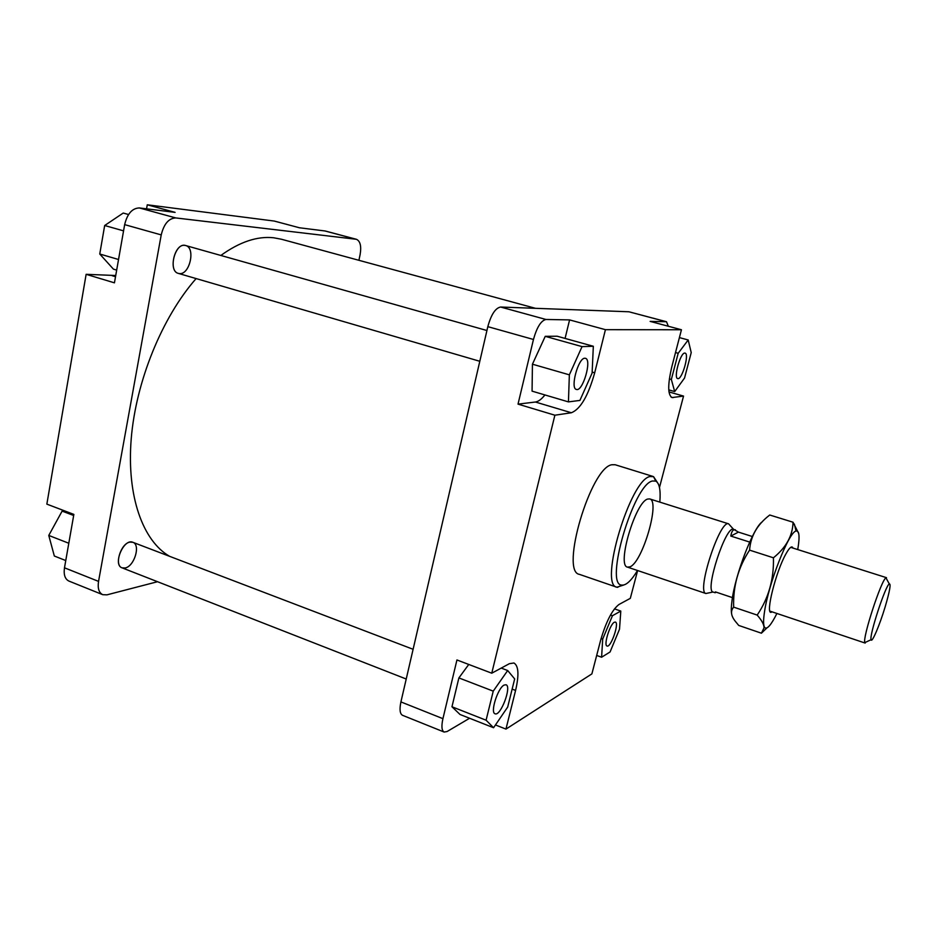 <?xml version="1.0" encoding="UTF-8"?>
<svg xmlns="http://www.w3.org/2000/svg" width="937" height="937" viewBox="0 0 937 937"><rect width="100%" height="100%" fill="white"/><g stroke="black" fill="none" stroke-linecap="round" stroke-linejoin="round"><path stroke-width="1.41" d="M129.927 542.125L132.831 542.289C140.878 544.655 134.378 566.393 125.148 567.974L122.056 567.834C113.974 565.479 120.721 543.401 129.927 542.125M184.706 245.353L185.643 245.529C195.81 247.696 189.801 274.916 179.494 273.592L178.346 273.393C168.156 271.273 174.376 243.643 184.706 245.353M220.851 255.461C239.696 241.875 257.312 235.983 273.686 237.775L281.44 239.24L535.495 308.32M169.644 556.344C142.998 541.094 126.554 496.411 131.215 438.879C135.888 381.429 162.148 317.174 196.114 278.582M716.313 592.207L715.118 592.734L715.399 591.903L732.453 597.619M715.118 592.734L713.022 592.032C704.554 590.556 725.788 525.434 733.495 529.229L738.426 532.111L752.317 536.514M749.67 542.078L730.813 536.069C731.574 531.256 733.121 529.171 735.428 529.838M730.813 536.069L738.426 532.111M885.196 606.707C879.738 624.979 871.855 643.532 871.094 639.702C868.997 635.954 885.383 585.684 889.283 583.892C891.099 583.622 889.74 591.224 885.196 606.707M866.772 641.716L864.839 642.618C862.239 638.355 881.342 579.757 885.957 577.86L886.988 579.722M708.149 593.027L705.877 593.496C696.238 591.926 719.885 519.414 728.588 523.83L730.157 525.552M579.909 400.415L592.114 373.02L593.332 346.28L557.152 336.219L545.24 336.336L532.439 364.2L532.064 391.139L568.443 401.891L579.909 400.415M593.332 346.28L582.053 346.62L545.24 336.336M582.053 346.62L569.356 374.835L532.439 364.2M569.356 374.835L568.443 401.891M565.081 338.421L569.579 319.904L605.431 329.672L594.69 372.809C588.225 395.847 580.448 409.164 571.371 412.76L554.88 415.208L518.02 404.128L535.402 402.02C538.365 401.598 541.539 399.232 544.936 394.934M518.02 404.128L533.458 339.475C536.866 327.259 541.036 320.595 545.955 319.47L569.579 319.904M674.687 391.572L684.549 378.033L691.225 352.605L688.191 339.967L678.177 353.284L671.349 379.462L674.687 391.572L668.772 389.886M671.349 379.462L669.369 378.911M688.191 339.967L679.407 337.601M678.177 353.284L675.507 352.546M668.983 391.935L683.541 396.082L672.016 397.569C667.706 394.852 667.648 384.545 671.852 366.636L681.445 329.754L650.137 321.391L666.488 321.731L668.327 326.252M602.69 639.081L601.601 657.235L610.081 651.965L619.521 629.16L620.798 611.076L612.447 615.714L602.69 639.081L601.097 638.519M612.447 615.714L610.491 615.035M601.601 657.235L596.682 655.443M620.798 611.076L614.449 608.863M469.589 718.257L447.101 731.528L444.138 732.043C441.69 730.661 441.28 726.198 442.932 718.667L456.94 659.964L491.761 673.199L509.388 663.677L513.933 662.998C518.63 665.797 519.18 674.945 515.584 690.428L505.957 729.103L591.879 673.89L600.617 640.311C606.075 621.641 612.189 609.694 618.982 604.482L630.308 598.356L637.628 570.539M666.488 321.731L628.891 311.775L500.604 307.031C495.404 308.039 491.14 314.586 487.826 326.65L400.919 701.918C399.361 709.391 399.9 713.842 402.535 715.306L444.138 732.043M491.761 673.199L554.88 415.208M684.76 353.073L685.076 353.108C689.632 353.753 681.902 380.387 677.697 378.583C673.328 378.126 680.367 352.628 684.76 353.073M614.332 622.25L615.375 622.063C619.533 622.929 610.83 647.971 607.047 646.015C603.405 645.452 609.905 624.229 614.332 622.25M584.84 358.239L585.438 358.309C592.231 359.503 582.755 392.053 576.396 389.441C569.954 388.527 578.27 357.747 584.84 358.239M507.69 670.529L493.237 691.143L486.092 720.213L493.565 727.733L507.678 707.072L514.671 678.927L507.69 670.529L501.225 668.093M468.758 664.462L458.884 677.919L451.962 706.767L460.008 714.474L493.565 727.733M493.237 691.143L458.884 677.919M486.092 720.213L451.962 706.767M505.957 729.103L495.462 724.957M504.094 685.076L506.015 684.76C512.012 686.294 500.581 716.641 495.064 713.771C489.992 712.706 497.758 688.027 504.094 685.076M637.511 570.504C631.327 580.659 626.115 585.52 621.863 585.086C603.943 585.543 633.635 484.031 652.492 480.997L655.771 481.103C659.461 483.258 660.808 490.25 659.812 502.115M657.2 482.215L653.557 476.664L650.044 476.523C630.273 479.346 598.684 585.274 616.862 587.218L623.679 585.039M616.862 587.218L579.406 574.358C559.787 571.875 590.778 467.024 611.978 464.74L615.14 464.74L652.984 476.441M647.772 499.034L649.728 498.929C660.48 500.78 642.559 562.212 630.015 566.826L627.497 567.131C616.487 565.819 635.567 501.506 647.772 499.034M683.541 396.082L659.472 487.533M605.431 329.672L681.445 329.754M68.799 543.249L48.771 535.437L54.334 556.028L65.766 560.549M48.771 535.437L62.123 511.11L73.66 515.491M62.123 511.11L64.255 510.747M146.559 208.846L147.273 204.793L175.09 212.371L139.367 207.944C132.211 208.178 127.303 213.73 124.656 224.634L114.443 282.833L86.134 274.318L46.85 504.129L73.859 514.401L64.489 567.81C63.517 574.709 65.004 579.136 68.94 581.081L102.742 594.679C98.912 592.77 97.518 588.342 98.549 581.385L161.223 234.906C163.94 223.884 168.789 218.227 175.769 217.934L356.435 239.298C360.288 241.125 361.518 246.208 360.124 254.536L358.906 260.299M356.435 239.298L325.198 230.994L299.453 227.773L274.283 221.062L147.273 204.793M157.545 581.713L106.97 594.843L102.742 594.679M118.542 259.502L99.755 254.009L113.424 269.13L116.68 270.102M99.755 254.009L104.675 225.512L123.555 230.853M104.675 225.512L123.227 213.05L128.556 214.526M86.134 274.318L115.731 275.513M406.225 679.02L122.056 567.834C112.428 564.824 123.754 538.037 132.831 542.289L413.112 649.294M479.803 361.284L178.346 273.393C167.594 271.062 175.219 241.805 185.643 245.529L486.924 330.515M731.633 613.84C731.083 610.889 731.211 606.438 732.02 600.5C735.217 574.451 753.547 527.062 762.273 521.85M792.995 548.075L792.444 547.173C791.121 546.189 788.919 548.496 785.827 554.095C775.801 571.781 765.189 614.449 771.21 612.283L772.182 611.873M797.738 549.574C799.917 536.608 799.343 530.424 796.04 531.045C788.977 531.689 768.621 583.294 764.569 611.428C763.245 620.013 763.257 625.342 764.615 627.427C766.923 629.875 771.022 625.225 776.914 613.466M793.03 522.225L769.745 515.01C757.283 524.497 750.56 536.21 749.588 550.136C738.262 567.342 732.957 586.339 733.659 607.141C730.356 610.971 730.895 615.679 735.276 621.254L738.719 625.436L761.418 633.201L763.971 627.966C764.264 624.979 762.015 620.692 757.19 615.082C768.621 598.146 774.032 579.054 773.423 557.796C786.19 547.489 792.714 535.624 793.03 522.225L798.711 533.493M766.876 627.954L761.418 633.201M773.423 557.796L749.588 550.136M733.659 607.141L757.19 615.082M571.371 412.76L535.402 402.02M594.69 372.809L592.149 372.083M673.106 397.639L671.056 397.054M533.458 339.475L487.826 326.65M442.932 718.667L400.919 701.918M545.955 319.47L500.604 307.031M666.172 321.696L628.891 311.775M515.584 690.428L512.141 689.105M64.489 567.81L98.549 581.385M124.656 224.634L161.223 234.906M324.682 230.9L355.931 239.204M112.276 275.724L115.52 276.696M139.367 207.944L175.769 217.934M889.283 583.892L885.957 577.86M871.094 639.702L864.839 642.618M886.507 577.684L790.711 547.349M865.191 643.075L769.921 611.123M733.495 529.229L728.588 523.83M713.022 592.032L705.877 593.496M728.681 523.853L649.728 498.929M705.971 593.531L627.497 567.131M655.771 481.103L653.557 476.664M621.863 585.086L617.46 587.37M770.753 611.392L771.21 612.283M791.554 547.618L792.444 547.173M796.04 531.045L794.365 524.123M764.615 627.427L763.971 627.966"/></g></svg>
